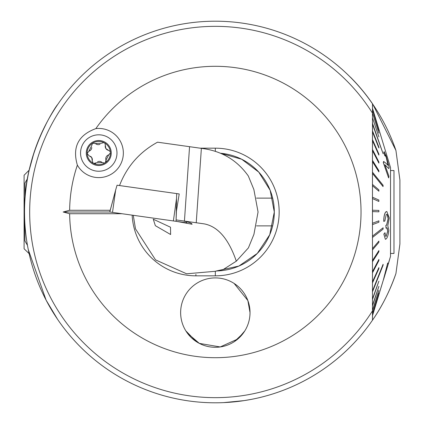 <?xml version="1.0" encoding="UTF-8"?>
<svg xmlns="http://www.w3.org/2000/svg" width="424" height="424" viewBox="0 0 424 424"><rect width="100%" height="100%" fill="white"/><g stroke="black" fill="none" stroke-linecap="round" stroke-linejoin="round"><path stroke-width="0.64" d="M29.102 170.469L34.148 152.184M40.306 136.03L46.799 122.547M52.157 113.107L54.611 109.169M27.459 245.311L24.942 240.949L24.528 212.233C23.055 153.398 57.351 104.076 57.574 104.675C57.516 103.774 23.007 153.562 24.528 212M215.328 402.8A190.8 190.8 0 0 0 372.479 320.205A190.8 190.8 0 0 1 24.528 212A190.8 190.8 0 0 1 372.479 103.795L372.479 320.205A190.8 190.8 0 0 0 395.931 273.544L399.906 244.012L399.906 179.988L395.931 150.456L372.823 104.293M98.766 177.608A24.587 24.587 0 0 1 77.369 165.132C72.133 147.213 78.292 135.044 95.845 128.615A24.587 24.587 0 0 1 123.352 153.027A24.587 24.587 0 0 1 98.766 177.608M251.724 399.297L244.16 400.611L223.528 402.625M243.265 333.174L234.419 341.569M196.243 341.569L185.845 330.879M200.08 148.167L215.328 148.167A63.833 63.833 0 0 1 279.162 212A63.833 63.833 0 0 1 215.328 275.833L195.904 275.833A63.833 63.833 0 0 1 132.15 215.148M249.922 315.202L250.022 312.605A34.689 34.689 0 0 0 215.328 277.911A34.689 34.689 0 0 0 180.64 312.605A34.689 34.689 0 0 0 215.328 347.293A34.689 34.689 0 0 0 250.022 312.605L247.855 300.536L234.122 283.444M28.27 249.593L46.105 300.134L57.579 319.325M220.602 153.26L241.68 159.239L258.741 172.086L270.168 190.302L274.301 212L269.754 234.711L257.283 253.446L238.855 266.076L216.32 270.968A58.973 58.973 0 0 0 274.264 214.147A58.973 58.973 0 0 0 220.602 153.26M372.479 192.21L372.479 197.393M372.479 173.909L372.479 182.082M372.479 156.472L372.479 167.448M372.548 122.52L372.479 153.822M350.288 77.126L350.341 77.078A190.869 190.869 0 0 1 372.548 103.774L372.479 109.599M77.369 165.132A145.702 145.702 0 0 0 69.637 210.267L63.155 212L69.637 213.733A145.702 145.702 0 0 0 215.328 357.702A145.702 145.702 0 0 0 361.031 212A145.702 145.702 0 0 0 95.845 128.615M372.479 113.144A185.659 185.659 0 0 0 29.669 212A185.659 185.659 0 0 0 372.479 310.856L372.479 316.071M372.548 315.493L372.479 319.484M372.479 320.205C381.897 306.791 389.714 291.24 395.931 273.544M187.397 333.174L199.344 343.392L220.21 346.949L237.885 338.962L244.818 330.879M69.637 210.267L110.224 210.267M69.637 213.733L122.101 213.733M372.479 213.039L372.479 210.961M63.155 212L109.8 212.005M395.931 150.456A190.8 190.8 0 0 0 372.548 103.896A190.8 190.8 0 0 1 395.931 150.456M256.504 225.875L272.648 225.875M256.504 198.125L272.648 198.125M372.553 172.16L372.479 173.442L383.026 186.555L383.1 185.267L372.479 172.16M378.881 294.76L372.511 315.62M372.553 315.493L383.1 280.799L372.479 315.493M372.553 315.392L383.444 279.67M372.553 313.813L378.881 293.138L372.479 313.813M372.553 313.537L378.881 293.138M372.553 310.527L378.881 290.355L372.479 310.527M372.553 310.082L378.881 290.355M372.553 305.683L378.881 286.343L372.479 305.683M372.553 305.079L378.881 286.343M372.553 299.365L378.881 281.154L372.479 299.365M372.553 298.607L378.881 281.154M372.553 291.664L383.1 265.175L383.1 264.279L372.479 291.664M372.553 290.769L383.1 264.279M372.553 282.713L378.881 268.625L378.881 267.608L372.553 281.69L372.479 282.713M372.553 281.69L378.881 267.608M372.553 272.643L378.881 260.59L378.881 259.456L372.553 271.514L372.479 272.643M372.553 271.514L378.881 259.456M372.553 261.619L378.881 251.787L378.881 250.563L372.553 260.394L372.479 261.619M372.553 260.394L378.881 250.563M372.553 249.81L378.881 242.353L378.881 241.06L372.553 248.517L372.479 249.81M372.553 248.517L378.881 241.06M372.553 237.408L383.1 229.135L383.1 227.789L372.553 236.062L372.479 237.408M372.553 236.062L383.1 227.789M372.553 224.603L378.881 222.213L378.881 220.835L372.553 223.225L372.479 224.603M372.553 223.225L378.881 220.835M372.553 211.603L378.881 211.82L378.881 210.431L372.553 210.214L372.548 211.603M372.553 198.602L378.807 201.427L378.881 200.054L372.553 197.229L372.553 198.602L378.881 201.427M372.553 185.818L378.881 191.203L378.881 189.867L372.553 184.477L372.553 185.818L378.881 191.203M372.553 108.454L383.1 143.201M372.553 123.474L383.1 153.689L372.548 123.474M372.553 173.442L383.1 186.555M386.02 211.804C384.621 213.129 383.884 216.32 383.805 221.376L383.736 221.376C383.81 216.351 384.547 213.155 385.951 211.804L386.815 211.47L385.951 211.804M383.911 234.085L385.368 239.311L383.842 234.085L384.944 232.707L383.842 234.085M383.805 221.376L384.838 221.01L386.211 214.507C387.266 213.934 387.918 215.334 388.177 218.71L386.646 225.16L385.92 225.367L386.026 228.144L386.725 227.757L387.78 231.091L386.163 236.316L387.711 231.091L387.139 227.974M386.026 228.144L385.851 225.367L386.577 225.16L388.108 218.71L387.335 214.952M383.391 279.84L387.695 262.997L383.381 279.84M387.695 262.997L388.188 264.306L389.317 260.585L388.114 264.306M388.23 263.924L390.52 256.403L390.52 167.597L378.855 129.24M378.881 211.82L372.479 211.603M378.881 130.523L372.553 110.039M378.881 133.088L372.553 113.229M378.881 136.899L372.553 117.978M383.1 153.689L372.479 124.206M378.881 147.997L378.881 147.128L372.553 130.952L372.553 131.822L378.881 147.997L372.479 131.822M378.881 155.11L378.881 154.108L372.553 139.703L372.553 140.704L378.881 155.11L372.479 140.704M378.881 163.118L378.881 162.005L372.553 149.593L372.553 150.711L378.881 163.118L372.479 150.711M378.881 171.9L378.881 170.687L372.553 160.468L372.553 161.682L378.881 171.9L372.479 161.682M383.269 162.519L388.617 177.905L383.338 162.519L383.964 161.417L383.519 161.618L383.338 162.519M385.05 154.877L386.269 157.527L387.981 165.111M384.128 151.596L383.821 152.741L384.875 155.862L383.89 152.741L384.128 151.601L386.185 156.122L389.153 167.39L388.85 168.63L384.918 164.782L388.93 176.204L388.686 177.905M384.849 164.782L388.85 168.63M383.519 161.618L385.866 163.129L387.854 165.249L388.108 164.417L386.338 157.527L385.087 154.871L384.944 155.862M386.211 214.507L386.646 214.321M386.232 236.316L385.845 236.481L384.944 232.707M385.368 239.311L386.036 239.019C387.441 237.806 388.368 234.864 388.824 230.195L387.801 225.706L389.259 217.931L386.815 211.47M386.953 266.765L387.16 267.677L387.022 266.765L384.536 276.294L388.188 264.306M386.725 268.885L385.633 272.468M24.942 199.492L24.942 183.051L27.459 178.69M390.52 170.543L393.986 170.543L393.986 253.457L390.52 253.457M92.231 160.722A4.065 4.065 0 0 0 91.722 157.537L92.231 160.722L93.163 163.208L93.688 163.478A11.623 11.623 0 0 0 104.67 163.039L105.369 162.588A11.623 11.623 0 0 0 110.388 152.942L110.351 152.11A11.623 11.623 0 0 0 104.41 142.867L103.891 142.591L101.32 143.254L95.4 143.513L92.533 143.222A11.623 11.623 0 0 0 93.163 163.208M110.049 151.379A2.327 2.327 0 0 1 110.351 152.11L110.049 151.379L105.841 148.527L105.041 143.524L104.41 142.867M83.401 162.8A18.211 18.211 0 0 0 108.544 168.392A18.211 18.211 0 0 0 114.136 143.254A18.211 18.211 0 0 0 88.992 137.657A18.211 18.211 0 0 0 83.401 162.8M92.066 142.485A12.487 12.487 0 0 0 88.229 159.726A12.487 12.487 0 0 0 105.47 163.563A12.487 12.487 0 0 0 109.307 146.322A12.487 12.487 0 0 0 92.066 142.485M103.891 142.591A11.623 11.623 0 0 0 92.533 143.222L91.584 145.946L88.849 151.204L87.159 153.546L89.045 155.725L91.722 157.537A4.065 4.065 0 0 0 90.566 156.35M108.719 154.861A4.065 4.065 0 0 0 105.984 160.118A2.327 2.327 0 0 1 105.369 162.588L105.984 160.118L108.719 154.861L110.388 152.942M96.248 162.811A2.327 2.327 0 0 1 93.688 163.478L96.248 162.811L102.168 162.551L104.67 163.039M95.4 143.513A4.065 4.065 0 0 0 100.022 144.261M105.332 145.347A4.065 4.065 0 0 0 108.518 150.34M102.168 162.551A4.065 4.065 0 0 0 97.547 161.809M88.849 151.204A4.065 4.065 0 0 0 91.801 147.578M190.175 288.712A34.689 34.689 0 0 0 191.436 337.758A34.689 34.689 0 0 0 240.482 336.497A34.689 34.689 0 0 0 239.221 287.451A34.689 34.689 0 0 0 190.175 288.712M170.506 227.227L153.255 219.208L155.354 225.679L170.618 234.52L170.506 227.227M183.348 220.941L184.392 221.238C189.364 222.282 191.929 223.284 192.077 224.248L176.845 221.429M119.52 185.558C126.898 166.452 139.576 151.999 157.548 142.188L204.501 148.792C222.907 151.728 237.514 160.791 248.316 175.981L253.87 189.512L258.062 212L253.928 234.35L248.406 247.892L236.311 261.179C228.658 238.913 217.936 226.474 204.151 223.867L176.098 219.924L176.426 211.073L179.214 193.948L176.707 193.593L176.527 198.559L173.379 220.941L109.758 212L115.651 190.005L109.805 211.979M236.311 261.179L223.135 269.595L215.164 271.307L186.608 273.793L155.544 259.886L135.484 228.828L133.263 215.302M201.374 148.352L196.238 222.754L184.429 221.095L189.56 146.688M179.214 193.948L117.056 185.209L115.651 190.005L112.508 212.387M186.677 221.741L186.698 222.812L173.379 220.941M29.129 253.632L24.094 248.771L24.094 175.229L28.954 170.369L28.954 171.163M28.954 253.632L28.954 252.837M195.904 275.833L195.904 274.445M215.328 151.288L215.328 148.167M215.328 275.833L215.328 271.254M176.527 198.559L176.124 219.219M176.114 219.924L176.087 221.323M386.794 268.885L383.513 279.67M186.714 221.752L186.698 222.812"/></g></svg>
